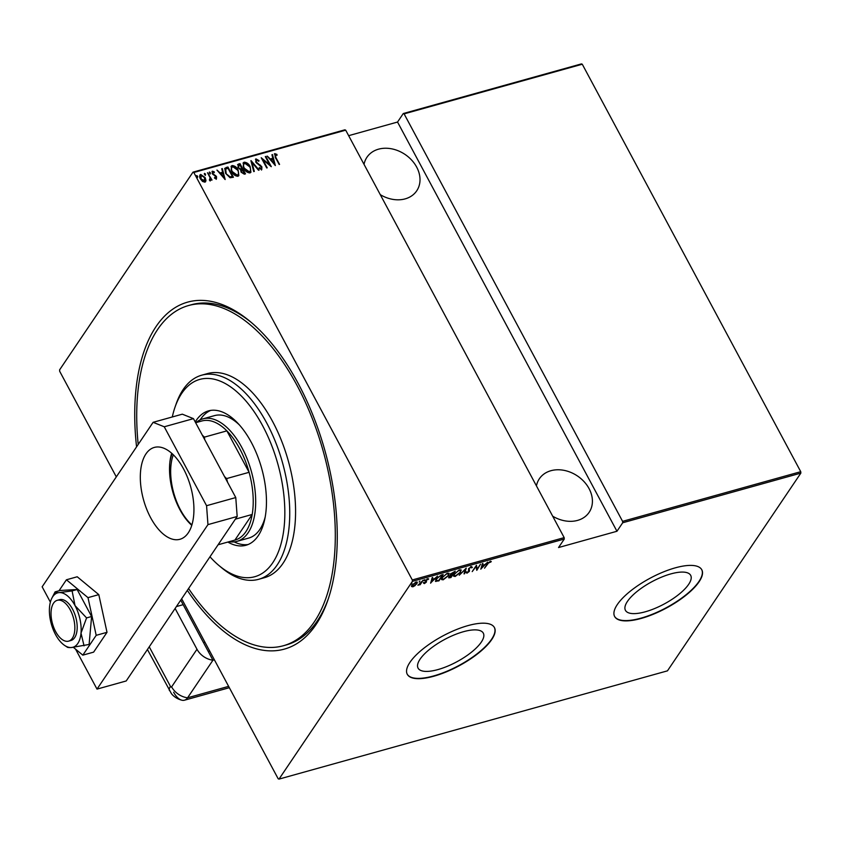 <?xml version="1.0" encoding="UTF-8"?>
<svg xmlns="http://www.w3.org/2000/svg" width="843" height="843" viewBox="0 0 843 843"><rect width="100%" height="100%" fill="white"/><g stroke="black" fill="none" stroke-linecap="round" stroke-linejoin="round"><path stroke-width="1.26" d="M136.566 446.843A180.117 92.372 74.4 0 1 156.071 326.557A180.117 92.372 74.4 0 1 250.371 321.668A180.117 92.372 74.4 0 1 327.927 599.963A180.117 92.372 74.4 0 1 315.925 624.695A180.117 92.372 74.4 0 1 187.325 590.363M188.569 588.53A176.587 90.559 -105.6 0 0 283.406 645.738L286.325 644.916A176.587 90.559 -105.6 0 0 317.284 620.964A176.587 90.559 -105.6 0 0 328.485 598.319M420.088 659.173A37.008 12.719 151.8 0 0 418.075 668.13A37.008 12.719 151.8 0 0 447.169 666.37A37.008 12.719 151.8 0 0 481.3 642.113A37.008 12.719 151.8 0 0 483.313 633.156A37.008 12.719 151.8 0 0 454.229 634.916A37.008 12.719 151.8 0 0 420.088 659.173M627.455 601.386A37.008 12.719 151.8 0 0 625.443 610.343A37.008 12.719 151.8 0 0 654.526 608.583A37.008 12.719 151.8 0 0 688.668 584.325A37.008 12.719 151.8 0 0 690.68 575.358A37.008 12.719 151.8 0 0 661.586 577.118A37.008 12.719 151.8 0 0 627.455 601.386M617.329 604.536A49.442 16.997 151.8 0 0 614.642 616.507A49.442 16.997 151.8 0 0 653.504 614.157A49.442 16.997 151.8 0 0 699.11 581.744A49.442 16.997 151.8 0 0 701.798 569.773A49.442 16.997 151.8 0 0 662.935 572.134A49.442 16.997 151.8 0 0 617.329 604.536M614.568 616.359A49.442 16.997 151.8 0 0 653.557 613.767A49.442 16.997 151.8 0 0 698.952 581.459A49.442 16.997 151.8 0 0 701.713 569.636M409.961 662.324A49.442 16.997 151.8 0 0 407.274 674.295A49.442 16.997 151.8 0 0 446.137 671.945A49.442 16.997 151.8 0 0 491.743 639.542A49.442 16.997 151.8 0 0 494.43 627.571A49.442 16.997 151.8 0 0 455.568 629.921A49.442 16.997 151.8 0 0 409.961 662.324M407.201 674.147A49.442 16.997 151.8 0 0 446.189 671.565A49.442 16.997 151.8 0 0 491.585 639.247A49.442 16.997 151.8 0 0 494.346 627.424M536.443 485.905A30.021 23.615 -146 0 1 539.362 478.761A30.021 23.615 -146 0 1 550.922 470.71A30.021 23.615 -146 0 1 584.115 481.701A30.021 23.615 -146 0 1 589.131 512.344A30.021 23.615 -146 0 1 577.571 520.394A30.021 23.615 -146 0 1 552.671 516.179M364.039 164.374A30.021 23.615 -146 0 1 366.958 157.241A30.021 23.615 -146 0 1 378.518 149.179A30.021 23.615 -146 0 1 411.721 160.181A30.021 23.615 -146 0 1 416.727 190.813A30.021 23.615 -146 0 1 405.167 198.874A30.021 23.615 -146 0 1 380.267 194.649M196.609 176.566L196.682 175.565L197.662 176.271L197.589 177.272L196.609 176.566L196.682 175.565L197.662 176.271L197.589 177.272M204.301 173.742L205.523 174.079L205.46 175.081L204.47 174.375L204.543 173.373L205.523 174.079L205.46 175.081M204.47 174.375L204.312 173.732M209.327 173.026L209.391 172.025L210.371 172.731L210.307 173.732L209.327 173.026L209.391 172.025L210.371 172.731L210.307 173.732M225.165 179.538L216.936 170.075L220.097 172.963L222.647 172.246L221.73 168.737L222.299 168.579L225.165 179.538M238.126 170.001L238.854 175.618L237.926 176.282C235.155 176.05 233.132 174.564 231.867 171.803L231.14 166.24L232.11 165.544C234.86 165.786 236.862 167.272 238.126 170.001L238.727 175.787M250.181 166.64L250.919 172.257L249.992 172.92C247.21 172.699 245.197 171.203 243.922 168.442L243.195 162.878L244.175 162.183C246.915 162.425 248.917 163.911 250.181 166.64L250.792 172.425M256.535 159.938L256.293 162.004L261.899 166.861L261.741 169.654L259.244 168.358L259.391 167.588L261.235 168.579L261.404 167.051L255.756 162.141L255.987 158.895L259.012 160.613L258.78 161.276L256.535 159.938L256.03 160.444M259.149 167.947L261.393 168.516M255.44 159.274L255.987 158.895L259.012 160.613M275.366 165.555L267.126 156.092L270.297 158.969L272.847 158.263L271.931 154.754L272.5 154.585L275.366 165.555M275.345 154.701L275.903 157.578L279.56 164.385L275.324 157.62L274.818 153.637L276.925 154.417L277.02 155.291L275.008 155.101M274.344 153.974L276.925 154.417M265.292 156.598L265.819 156.45L271.298 166.682L262.911 159.748L267.242 167.82L266.715 167.957L261.225 157.736L269.602 164.648L265.292 156.598M251.003 160.581L259.107 170.075L258.538 170.244L251.994 162.573L254.312 171.414L253.743 171.582L250.908 160.728M239.992 163.647L245.482 173.879L244.333 174.195L241.109 172.183L240.613 169.822L238.011 167.536L238.379 164.1L239.992 163.647L245.102 173.985M237.663 164.585L239.749 164.006M226.061 167.536L227.937 167.009L233.427 177.241L230.076 177.747L225.629 173.384L224.765 168.347L227.937 167.009M212.931 172.098L212.752 173.532L216.556 176.672L216.43 178.958L214.67 178.231L214.702 177.483L215.956 178.042L216.05 176.851L212.257 173.711L212.425 171.182L214.259 171.835L214.27 172.625L212.562 172.509M214.459 177.841L215.713 178.4L216.05 176.851M211.983 171.487L214.259 171.835M209.359 180.012L210.107 177.81L207.494 172.71L212.025 180.033L210.919 179.085L210.392 180.644L209.728 180.528L210.076 179.664M205.966 180.455L204.891 182.172L202.499 181.424L200.444 178.948C199.285 177.009 199.38 175.513 200.739 174.438L205.165 177.631L205.966 180.455L205.523 181.803M205.65 181.645L204.891 182.172M199.96 174.975L200.739 174.438L205.165 177.631M116.302 476.875L59.695 371.31L59.59 369.887L192.984 172.151L344.861 129.822L345.693 130.159L193.816 172.488L412.301 579.952L564.178 537.623L564.273 539.046L412.406 581.364L279.012 779.101L667.456 670.849L800.85 473.113L622.692 522.765L622.587 521.343L404.103 113.879L403.27 113.542L581.428 63.899L582.271 64.226L800.745 471.69L800.85 473.113M345.693 130.159L564.178 537.623M279.012 779.101L278.179 778.774L181.656 598.772M582.271 64.226L404.103 113.879M622.587 521.343L800.745 471.69M415.125 585.569L412.88 586.812L411.658 586.538L412.143 585.063L416.105 582.028L417.296 582.197L416.863 583.756L414.988 585.295M423.26 580.1L420.141 584.726L419.614 584.873L420.077 584.188L417.97 585.274L423.26 580.1M424.377 582.924L424.419 583.598L423.671 583.272L425.873 582.228L425.557 580.479L427.791 578.772L428.655 579.036L426.094 580.311L426.41 582.06L424.419 583.598L423.671 583.272M426 581.849L425.293 581.133M427.791 578.772L428.529 578.804M428.012 579.573L427.232 579.004M425.715 580.269L426.526 581.112M437.369 580.637L435.599 580.943L435.915 581.522L436.116 579.025L441.3 575.074L443.176 574.547L438.908 580.88L435.399 581.227M450.151 574.652L450.594 575.253L450.489 573.978L455.241 571.196L450.973 577.518L448.697 577.813L450.162 575.052M466.242 568.119L464.598 573.714L464.029 573.883L465.357 569.362L459.224 575.221L466.242 568.119M480.531 564.146L476.79 570.321L476.084 566.464L472.196 571.596L476.464 565.274L477.17 569.12L480.531 564.146M487.886 563.809L484.514 568.171L487.402 563.893L490.31 561.28L491.29 561.607L487.697 563.461M564.273 539.046L558.551 547.539L616.96 531.259L622.692 522.765M480.847 569.194L482.365 563.63L482.934 563.472L482.407 565.263L484.957 564.557L487.739 562.133L480.773 569.046M469.035 570.774L468.603 568.719L471.479 566.538L472.365 567.413L471.637 567.866L471.026 567.181L469.129 568.582L469.414 571.312L466.969 573.187L466.126 572.555L468.877 571.48L468.371 570.016M471.479 566.538L472.365 567.413L471.522 567.16M471.637 567.866L470.815 566.802M468.655 568.656L469.53 570.079M467.001 572.481L466.969 573.187L466.126 572.555M466.885 572.028L467.475 572.523M460.594 572.249L455.22 576.464L453.639 576.233L454.282 574.03L459.656 569.826L461.216 570.079L460.383 571.86M448.539 575.6L443.165 579.826L441.584 579.584L442.227 577.392L447.601 573.187L449.15 573.43L448.328 575.221M430.657 583.177L432.174 577.624L432.744 577.455L432.217 579.257L434.767 578.54L437.549 576.117L430.573 583.029M424.724 579.626L424.04 580.679L424.756 579.615M419.877 580.985L419.192 582.028L419.909 580.975M412.016 583.177L411.331 584.22L412.048 583.166M616.96 531.259L397.538 122.045L403.27 113.542M397.538 122.045L348.644 135.67M412.406 581.364L412.301 579.952M193.816 172.488L192.984 172.151M251.699 322.785A176.587 90.559 -105.6 0 0 191.509 304.713L188.59 305.524A176.587 90.559 -105.6 0 0 157.63 329.476A176.587 90.559 -105.6 0 0 138.199 444.419M490.742 561.227L490.637 562.186M482.407 563.619L482.407 565.263M482.344 565.137L481.606 567.992L484.251 565.274L482.238 565.843L481.606 567.992M481.922 565.253L482.238 565.843M477.054 568.888L476.558 569.605M476.39 565.4L477.17 569.12M471.321 567.286L470.71 566.601M468.613 568.561L469.014 569.267M469.414 569.857L469.414 571.312M466.664 572.608L465.821 571.965M465.589 568.698L464.598 573.714M454.935 575.917L455.22 576.464M454.809 575.906L453.545 575.874M460.995 569.836L460.636 571.08M454.63 573.546L454.293 575.579L455.631 575.822L460.067 572.397L460.552 570.679L459.783 569.794M453.924 574.62L454.293 575.579M459.024 570.047L454.809 573.883M460.552 570.679L459.245 570.469M450.836 573.514L452.122 574.757M449.54 577.307L449.825 577.834M449.435 577.276L448.708 577.392M451.079 574.663L450.436 574.958M450.162 577.213L452.248 574.989L449.54 576.633L450.162 577.213L449.372 576.317M452.333 574.431L454.272 571.986L451.016 573.83L451.29 574.673M442.87 579.278L443.165 579.826M442.754 579.267L441.49 579.236M448.94 573.198L448.571 574.441M442.564 576.907L442.238 578.941L443.576 579.183L448.012 575.758L448.497 574.041L447.728 573.156M441.858 577.982L442.238 578.941M446.959 573.409L442.744 577.244M448.497 574.041L447.19 573.83M435.715 579.678L436.632 580.838L438.824 580.374L442.217 575.347L439.656 576.19L436.642 578.878L436.632 580.838M432.217 577.603L432.217 579.257M432.143 579.13L431.416 581.976L434.061 579.267L432.048 579.826L431.416 581.976M431.732 579.246L432.048 579.826M424.103 583.019L423.365 582.692M425.683 581.27L426.41 582.06M425.673 581.554L424.977 580.553M428.012 578.73L427.917 579.404M427.696 578.983L427.106 578.751L427.696 578.983M426.368 580.816L426.094 581.48M412.564 586.233L411.342 585.948M417.053 581.976L416.716 582.903M415.525 582.239L416.663 582.734L416.21 582.007M411.974 585.327L413.26 586.243L416.337 583.893L415.725 582.597L412.67 584.916L413.26 586.243M275.103 155.059L275.661 157.936L279.181 164.49M267.452 156.292L270.297 158.969M270.055 159.338L272.847 158.263M272.257 154.954L274.944 165.249M271.13 159.949L273.996 163.963L273.143 159.39L271.13 159.949L274.238 163.595M265.566 156.819L270.624 166.24M266.852 167.926L262.911 159.748M261.646 158.526L269.602 164.648M256.293 160.307L256.293 162.004M256.04 162.362L257.041 162.952M256.799 163.31L260.729 165.397M260.487 165.755L261.899 166.861M261.657 167.22L261.488 170.012M251.045 161.276L258.664 170.202M253.996 171.508L251.994 162.573M243.079 163.068L244.175 162.183M243.922 162.541C246.672 162.794 248.674 164.28 249.939 166.998M243.796 164.027L244.755 163.226C243.227 164.438 243.132 166.134 244.449 168.294L249.402 171.888L250.065 171.477M244.512 163.584C242.984 164.806 242.879 166.493 244.207 168.653L249.149 172.246L249.949 171.666M249.149 172.246L249.402 171.888C250.877 170.634 250.972 168.937 249.665 166.788L244.755 163.226M237.557 164.775L238.126 164.459M239.012 165.418L238.295 167.757L240.308 169.295L241.836 169.011L240.034 164.838L238.263 165.765M242.036 170.16L241.383 172.383L244.154 173.342L242.636 169.696L241.33 170.476M243.437 173.542L244.396 172.973M241.383 172.383L243.68 173.173M242.278 169.791L241.625 172.014M240.308 169.295L242.078 168.642M238.295 167.757L240.561 168.927M239.254 165.059L238.537 167.388M231.024 166.429L232.11 165.544M231.867 165.902C234.607 166.155 236.62 167.631 237.884 170.36M231.741 167.388L232.7 166.587C231.172 167.799 231.066 169.496 232.394 171.656L237.336 175.239L238 174.838M232.457 166.946C230.929 168.168 230.824 169.854 232.141 172.014L237.094 175.607L237.895 175.028M237.094 175.607L237.336 175.239C238.822 173.995 238.917 172.299 237.61 170.149L232.7 166.587M227.694 167.367L233.047 177.346M224.659 168.526L225.819 167.894M231.667 176.819L232.341 176.335L227.979 168.2L225.661 169.148L225.913 173.595L229.623 177.051L232.341 176.335M229.623 177.051L231.909 176.45M225.913 173.595L229.865 176.693M225.661 169.148L226.156 173.237M217.262 170.275L220.097 172.963M219.854 173.321L222.647 172.246M222.057 168.937L224.754 179.243M220.929 173.932L223.806 177.947L222.942 173.373L220.929 173.932L224.048 177.588M215.713 178.4L215.797 177.22L215.713 178.4M212.689 172.457L212.752 173.532M212.51 173.89L213.29 174.195M213.047 174.554L214.396 174.775M214.154 175.133L215.724 175.576M215.481 175.934L216.556 176.672M216.303 177.03L216.187 179.317M210.128 173.1L210.065 174.09M207.778 172.92L211.646 180.139M210.149 181.003L210.919 179.085M205.281 174.448L205.207 175.449M199.844 175.175L200.497 174.796M204.923 177.989L205.713 180.813M200.508 175.987L201.235 175.355L200.971 178.79L204.849 181.013M200.992 175.713L200.718 179.148L204.154 181.624L204.733 181.203M204.154 181.624L204.638 177.768L201.235 175.355M197.42 176.64L197.346 177.641M209.981 556.791A102.424 52.529 -105.6 0 0 219.064 565.611A102.424 52.529 -105.6 0 0 272.689 562.839A102.424 52.529 -105.6 0 0 262.594 425.652A102.424 52.529 -105.6 0 0 181.782 393.302A102.424 52.529 -105.6 0 0 174.954 407.369A102.424 52.529 -105.6 0 0 172.288 416.979M174.954 407.369L176.082 404.124A105.955 54.342 74.4 0 1 183.142 389.571A105.955 54.342 74.4 0 1 201.709 375.188A105.955 54.342 74.4 0 1 275.577 442.111A105.955 54.342 74.4 0 1 277.178 564.947A105.955 54.342 74.4 0 1 258.601 579.32A105.955 54.342 74.4 0 1 221.698 567.824L219.064 565.611M195.987 422.617A63.573 32.603 74.4 0 1 202.868 418.866A63.573 32.603 74.4 0 1 247.189 459.014A63.573 32.603 74.4 0 1 248.148 532.723A63.573 32.603 74.4 0 1 236.999 541.343L248.685 538.087A63.573 32.603 -105.6 0 0 259.823 529.467A63.573 32.603 -105.6 0 0 265.187 517.012M239.57 425.114A63.573 32.603 -105.6 0 0 214.554 415.61L202.868 418.866M210.739 410.404A69.748 35.775 -105.6 0 0 200.666 419.119A69.748 35.775 -105.6 0 0 200.17 419.877M195.249 421.974A69.748 35.775 74.4 0 1 196.282 420.341A69.748 35.775 74.4 0 1 208.506 410.878A69.748 35.775 74.4 0 1 257.136 454.935A69.748 35.775 74.4 0 1 258.19 535.8A69.748 35.775 74.4 0 1 245.966 545.263A69.748 35.775 74.4 0 1 227.852 542.06M283.406 645.738A176.587 90.559 -105.6 0 0 314.365 621.776A176.587 90.559 -105.6 0 0 311.699 417.043A176.587 90.559 -105.6 0 0 188.59 305.524M258.601 579.32L264.439 577.687A105.955 54.342 -105.6 0 0 283.016 563.314A105.955 54.342 -105.6 0 0 281.414 440.478A105.955 54.342 -105.6 0 0 207.557 373.565L201.709 375.188M234.164 541.88A69.748 35.775 -105.6 0 0 248.116 544.515M236.999 541.343A63.573 32.603 74.4 0 1 229.17 541.691M235.366 519.151L252.194 514.462L234.902 540.089A61.802 31.697 -105.6 0 0 245.903 531.659A61.802 31.697 -105.6 0 0 252.194 514.462A61.802 31.697 -105.6 0 0 249.096 472.312L226.872 430.868A61.802 31.697 -105.6 0 0 202.035 420.931L195.639 422.712M226.598 478.582L249.096 472.312A61.802 31.697 -105.6 0 0 226.872 430.868L204.385 437.138L204.723 439.656L224.512 476.558L226.598 478.582A61.802 31.697 74.4 0 1 227.547 482.217M234.902 540.089L218.084 544.778M169.864 462.291A46.091 23.636 74.4 0 1 172.151 453.671M202.32 435.167A61.802 31.697 74.4 0 1 204.385 437.138M173.331 454.788A45.027 23.098 -105.6 0 0 191.909 524.862M204.986 642.271L203.521 642.672L180.729 600.153M53.53 603.188A21.191 10.864 -105.6 0 0 53.857 627.75A21.191 10.864 -105.6 0 0 68.631 641.133A21.191 10.864 -105.6 0 0 72.34 638.267A21.191 10.864 -105.6 0 0 72.024 613.693A21.191 10.864 -105.6 0 0 57.25 600.311A21.191 10.864 -105.6 0 0 53.53 603.188M145.965 453.892A47.682 24.447 74.4 0 1 154.322 447.422A47.682 24.447 74.4 0 1 187.557 477.538A47.682 24.447 74.4 0 1 188.284 532.818A47.682 24.447 74.4 0 1 179.917 539.288A47.682 24.447 74.4 0 1 146.682 509.172A47.682 24.447 74.4 0 1 145.965 453.892M193.458 418.644L164.248 426.779L153.11 422.322L182.309 414.176L193.458 418.644L235.777 497.56L237.168 516.485L126.208 680.965L97.008 689.11L75.585 649.163M191.772 525.326A47.682 24.447 74.4 0 1 171.677 453.249M164.248 426.779L206.567 505.705L235.777 497.56M50.38 602.144L42.15 586.802L153.11 422.322M237.168 516.485L207.958 524.62L97.008 689.11M207.958 524.62L206.567 505.705M73.436 647.382L82.825 655.148L96.197 635.327L87.999 597.645L66.418 579.784L58.999 590.785M66.418 579.784L77.229 576.77L98.8 594.631L107.008 632.313L93.626 652.134L82.825 655.148M96.197 635.327L107.008 632.313M87.999 597.645L98.8 594.631M69.758 640.68A21.191 10.864 -105.6 0 0 70.96 640.49A21.191 10.864 -105.6 0 0 76.049 618.298A21.191 10.864 -105.6 0 0 60.791 599.457A21.191 10.864 -105.6 0 0 59.59 599.658L57.25 600.311M72.098 590.911L59.295 592.587C56.439 592.703 55.037 592.471 55.101 591.87L60.148 590.469L77.135 589.51L72.098 590.911L75.027 605.611A28.251 14.489 -105.6 0 0 59.295 592.587A28.251 14.489 -105.6 0 0 51.718 598.467A28.251 14.489 -105.6 0 0 49.537 607.055A28.251 14.489 -105.6 0 0 55.522 634.537A28.251 14.489 -105.6 0 0 64.848 645.569A28.251 14.489 -105.6 0 0 71.255 647.55L89.105 644.474L91.613 616.507L77.135 589.51M55.101 591.87L51.718 598.467M67.071 646.834C66.997 647.424 68.399 647.666 71.255 647.55A28.251 14.489 -105.6 0 0 81.012 633.093L86.576 617.908L91.613 616.507M84.058 645.875L81.012 633.093A28.251 14.489 -105.6 0 0 75.027 605.611L86.576 617.908M149.243 646.823L170.455 686.392A1.475 0.759 -105.6 0 0 171.624 686.855L196.988 649.258A17.661 13.888 34 0 0 212.931 660.217L183.152 604.673L176.408 606.56M196.988 649.258L175.112 608.477M147.43 649.51L171.35 693.494C171.593 693.989 175.154 698.562 182.035 700.248A17.661 9.052 -105.6 0 0 187.567 697.804L212.931 660.217L214.385 659.806M173.637 692.229A17.661 9.052 -105.6 0 0 184.469 700.206A17.661 9.052 -105.6 0 0 187.567 697.804L212.931 660.217L208.221 651.439L209.686 651.038M228.632 686.36L187.567 697.804A17.661 13.888 -146 0 1 171.624 686.855M169.496 690.659A17.661 6.07 -28.2 0 1 170.455 686.392M471.606 567.318L471.29 566.738M469.014 569.468L468.697 568.877M466.969 572.429L466.653 571.839M449.361 577.202L449.056 576.623M450.826 574.505L450.51 573.925M424.356 582.882L424.04 582.302M425.968 581.775L425.652 581.185M427.97 579.478L427.664 578.899M425.978 580.764L425.662 580.184M68.631 641.133L70.96 640.49M64.848 645.569L67.366 647.203M184.469 700.206L229.338 687.698"/></g></svg>
